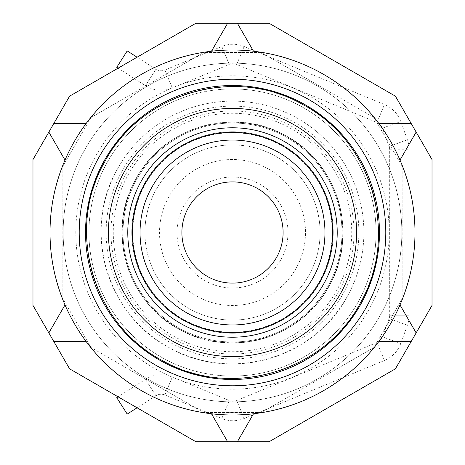 <?xml version="1.0" encoding="UTF-8"?>
<svg xmlns="http://www.w3.org/2000/svg" width="465" height="465" viewBox="0 0 465 465"><rect width="100%" height="100%" fill="white"/><g stroke="black" fill="none" stroke-linecap="round" stroke-linejoin="round"><path stroke-width="0.35" stroke-dasharray="2.33 1.74" d="M276.913 208.239A50.609 50.609 0 0 1 256.761 276.913A50.609 50.609 0 0 1 188.087 256.761A50.609 50.609 0 0 1 208.239 188.087A50.609 50.609 0 0 1 276.913 208.239M281.185 205.902A55.475 55.475 0 0 1 259.098 281.185A55.475 55.475 0 0 1 183.815 259.098A55.475 55.475 0 0 1 205.902 183.815A55.475 55.475 0 0 1 281.185 205.902M296.56 267.497A72.993 72.993 0 0 1 197.503 296.56A72.993 72.993 0 0 1 168.44 197.503A72.993 72.993 0 0 1 267.497 168.44A72.993 72.993 0 0 1 296.56 267.497M309.37 274.495A87.594 87.594 0 0 1 190.505 309.37A87.594 87.594 0 0 1 155.63 190.505A87.594 87.594 0 0 1 274.495 155.63A87.594 87.594 0 0 1 309.37 274.495A87.594 87.594 0 0 1 190.505 309.37A87.594 87.594 0 0 1 155.63 190.505A87.594 87.594 0 0 1 274.495 155.63A87.594 87.594 0 0 1 309.37 274.495M151.357 188.174A92.459 92.459 0 0 0 188.174 313.643A92.459 92.459 0 0 0 313.643 276.826A92.459 92.459 0 0 0 276.826 151.357A92.459 92.459 0 0 0 151.357 188.174M136.414 180.007A109.49 109.49 0 0 0 180.007 328.586A109.49 109.49 0 0 0 328.586 284.993A109.49 109.49 0 0 0 284.993 136.414A109.49 109.49 0 0 0 136.414 180.007A109.49 109.49 0 0 1 284.993 136.414A109.49 109.49 0 0 1 328.586 284.993A109.49 109.49 0 0 1 180.007 328.586A109.49 109.49 0 0 1 136.414 180.007M144.952 184.675A99.76 99.76 0 0 1 280.325 144.952A99.76 99.76 0 0 1 320.048 280.325A99.76 99.76 0 0 1 184.675 320.048A99.76 99.76 0 0 1 144.952 184.675A99.76 99.76 0 0 1 280.325 144.952A99.76 99.76 0 0 1 320.048 280.325A99.76 99.76 0 0 1 184.675 320.048A99.76 99.76 0 0 1 144.952 184.675M341.397 291.991A124.091 124.091 0 0 1 173.009 341.397A124.091 124.091 0 0 1 123.603 173.009A124.091 124.091 0 0 1 291.991 123.603A124.091 124.091 0 0 1 341.397 291.991M104.381 162.512A145.987 145.987 0 0 1 302.488 104.381A145.987 145.987 0 0 1 360.619 302.488A145.987 145.987 0 0 1 162.512 360.619A145.987 145.987 0 0 1 104.381 162.512M48.848 132.089L65.007 160.07A182.483 182.483 0 0 1 86.025 123.661L53.719 123.661M86.025 123.661A182.483 182.483 0 0 1 399.993 304.93A182.483 182.483 0 0 1 65.007 304.93L48.848 332.911M65.007 304.93A182.483 182.483 0 0 1 65.007 160.07M32.98 159.576L69.587 96.174L195.899 23.25L269.101 23.25L395.413 96.174L432.02 159.576L432.02 305.424L395.413 368.826L269.101 441.75L195.899 441.75L69.587 368.826L32.98 305.424L32.98 159.576M227.635 23.25L211.482 51.231M402.818 167.4L402.818 297.6L374.04 347.448L261.278 412.554L203.722 412.554L90.96 347.448L62.182 297.6L62.182 167.4L90.96 117.552L203.722 52.446L261.278 52.446L374.04 117.552L402.818 167.4L402.818 297.6L374.04 347.448L261.278 412.554L203.722 412.554L90.96 347.448L62.182 297.6L62.182 167.4L90.96 117.552L203.722 52.446L261.278 52.446L374.04 117.552L402.818 167.4M211.482 413.769L227.635 441.75M53.719 341.339L86.025 341.339M237.365 441.75L253.518 413.769M378.975 341.339L411.281 341.339M416.152 332.911L399.993 304.93M411.281 123.661L378.975 123.661M253.518 51.231L237.365 23.25M399.993 160.07L416.152 132.089M97.976 159.013A153.287 153.287 0 0 1 305.987 97.976A153.287 153.287 0 0 1 367.025 305.987A153.287 153.287 0 0 1 159.013 367.025A153.287 153.287 0 0 1 97.976 159.013M157.379 370.012A156.693 156.693 0 0 1 94.988 157.379A156.693 156.693 0 0 1 307.621 94.988A156.693 156.693 0 0 1 370.012 307.621A156.693 156.693 0 0 1 157.379 370.012A156.693 156.693 0 0 1 94.988 157.379A156.693 156.693 0 0 1 307.621 94.988A156.693 156.693 0 0 1 370.012 307.621A156.693 156.693 0 0 1 157.379 370.012M179.752 84.95L229.268 64.478L221.828 46.488L229.268 64.478A9.73 9.73 0 0 1 236.702 64.478L377.01 122.487L384.445 104.497L377.01 122.487A9.73 9.73 0 0 1 382.439 128.154L389.095 146.446L407.387 139.785L389.095 146.446A9.73 9.73 0 0 1 389.682 149.771L389.682 315.229L409.148 315.229L389.682 315.229A9.73 9.73 0 0 1 389.095 318.554L382.439 336.846L400.725 343.501L382.439 336.846A9.73 9.73 0 0 1 377.01 342.513L236.702 400.522L244.142 418.512L236.702 400.522A9.73 9.73 0 0 1 229.268 400.522L179.752 380.05M118.075 68.181L145.469 85.653A29.196 29.196 0 0 0 169.539 89.013L172.259 87.85L164.889 70.035L221.828 46.488A29.196 29.196 0 0 1 244.142 46.488L384.445 104.497A29.196 29.196 0 0 1 400.725 121.499L407.387 139.785A29.196 29.196 0 0 1 409.148 149.771L409.148 315.229A29.196 29.196 0 0 1 407.387 325.215L400.725 343.501A29.196 29.196 0 0 1 384.445 360.503L244.142 418.512A29.196 29.196 0 0 1 221.828 418.512L164.889 394.965A9.73 9.73 0 0 0 155.938 395.756L137.076 407.788M169.539 89.013L172.259 87.85L164.889 70.035A9.73 9.73 0 0 1 155.938 69.244L145.469 85.653L155.938 69.244L137.076 57.212M169.539 375.987L172.259 377.15L168.603 385.985L172.259 377.15L169.539 375.987A29.196 29.196 0 0 0 145.469 379.347L118.075 396.819M103.526 162.041A146.963 146.963 0 0 1 302.959 103.526A146.963 146.963 0 0 1 361.474 302.959A146.963 146.963 0 0 1 162.041 361.474A146.963 146.963 0 0 1 103.526 162.041M381.114 313.689A169.347 169.347 0 0 1 151.311 381.114A169.347 169.347 0 0 1 83.886 151.311A169.347 169.347 0 0 1 313.689 83.886A169.347 169.347 0 0 1 381.114 313.689A169.347 169.347 0 0 1 151.311 381.114A169.347 169.347 0 0 1 83.886 151.311A169.347 169.347 0 0 1 313.689 83.886A169.347 169.347 0 0 1 381.114 313.689M117.197 169.51A131.392 131.392 0 0 1 295.49 117.197A131.392 131.392 0 0 1 347.803 295.49A131.392 131.392 0 0 1 169.51 347.803A131.392 131.392 0 0 1 117.197 169.51A131.392 131.392 0 0 1 295.49 117.197A131.392 131.392 0 0 1 347.803 295.49C315.735 357.974 230.256 383.055 169.51 347.803C107.026 315.735 81.945 230.256 117.197 169.51M116.75 67.332L127.218 50.923M116.75 397.668L127.218 414.077M358.48 301.326A143.557 143.557 0 0 1 163.674 358.48A143.557 143.557 0 0 1 106.52 163.674A143.557 143.557 0 0 1 301.326 106.52A143.557 143.557 0 0 1 358.48 301.326A143.557 143.557 0 0 1 163.674 358.48A143.557 143.557 0 0 1 106.52 163.674A143.557 143.557 0 0 1 301.326 106.52A143.557 143.557 0 0 1 358.48 301.326M329.441 285.458A110.467 110.467 0 0 1 179.542 329.441A110.467 110.467 0 0 1 135.559 179.542A110.467 110.467 0 0 1 285.458 135.559A110.467 110.467 0 0 1 329.441 285.458C302.477 337.991 230.611 359.073 179.542 329.441C127.009 302.477 105.927 230.611 135.559 179.542C162.523 127.009 234.389 105.927 285.458 135.559C337.991 162.523 359.073 234.389 329.441 285.458M127.869 175.34A119.226 119.226 0 0 1 289.66 127.869A119.226 119.226 0 0 1 337.131 289.66A119.226 119.226 0 0 1 175.34 337.131A119.226 119.226 0 0 1 127.869 175.34M135.716 179.63A110.286 110.286 0 0 1 285.37 135.716A110.286 110.286 0 0 1 329.284 285.37A110.286 110.286 0 0 1 179.63 329.284A110.286 110.286 0 0 1 135.716 179.63M144.098 184.204A100.731 100.731 0 0 0 184.204 320.902A100.731 100.731 0 0 0 320.902 280.796A100.731 100.731 0 0 0 280.796 144.098A100.731 100.731 0 0 0 144.098 184.204A100.731 100.731 0 0 0 184.204 320.902A100.731 100.731 0 0 0 320.902 280.796A100.731 100.731 0 0 0 280.796 144.098A100.731 100.731 0 0 0 144.098 184.204M164.889 394.965L168.603 385.985L164.889 394.965M155.938 395.756L145.469 379.347L155.938 395.756M221.828 418.512L229.268 400.522L221.828 418.512M236.702 64.478L244.142 46.488L236.702 64.478M384.445 360.503L377.01 342.513L384.445 360.503M121.592 171.911A126.381 126.381 0 0 1 293.09 121.592A126.381 126.381 0 0 1 343.408 293.09A126.381 126.381 0 0 1 171.911 343.408A126.381 126.381 0 0 1 121.592 171.911M382.439 128.154L400.725 121.499L382.439 128.154M125.858 174.241A121.516 121.516 0 0 1 290.759 125.858A121.516 121.516 0 0 1 339.142 290.759A121.516 121.516 0 0 1 174.241 339.142A121.516 121.516 0 0 1 125.858 174.241M407.387 325.215L389.095 318.554L407.387 325.215M389.682 149.771L409.148 149.771L389.682 149.771"/><path stroke-width="0.7" d="M276.913 256.761A50.609 50.609 0 0 0 232.5 181.891A50.609 50.609 0 0 0 188.087 256.761A50.609 50.609 0 0 0 276.913 256.761M313.643 276.826A92.459 92.459 0 0 1 188.174 313.643A92.459 92.459 0 0 1 151.357 188.174A92.459 92.459 0 0 1 276.826 151.357A92.459 92.459 0 0 1 313.643 276.826M341.397 291.991A124.091 124.091 0 0 1 173.009 341.397A124.091 124.091 0 0 1 123.603 173.009A124.091 124.091 0 0 1 291.991 123.603A124.091 124.091 0 0 1 341.397 291.991M360.619 302.488C324.983 371.913 230.006 399.784 162.512 360.619C93.087 324.983 65.216 230.006 104.381 162.512C140.017 93.087 234.994 65.216 302.488 104.381C371.913 140.017 399.784 234.994 360.619 302.488M32.98 159.576L69.587 96.174L195.899 23.25L269.101 23.25L395.413 96.174L416.152 132.089L432.02 159.576L432.02 305.424L395.413 368.826L269.101 441.75L195.899 441.75L69.587 368.826L48.848 332.911L32.98 305.424L32.98 159.576M65.007 160.07L48.848 132.089M65.007 304.93L48.848 332.911M392.646 319.99A182.483 182.483 0 0 1 145.01 392.646A182.483 182.483 0 0 1 72.354 145.01A182.483 182.483 0 0 1 319.99 72.354A182.483 182.483 0 0 1 392.646 319.99M86.025 123.661L53.719 123.661M86.025 341.339L53.719 341.339M211.482 413.769L227.635 441.75M253.518 413.769L237.365 441.75M378.975 341.339L411.281 341.339M399.993 304.93L416.152 332.911M97.976 159.013A153.287 153.287 0 0 1 305.987 97.976A153.287 153.287 0 0 1 367.025 305.987A153.287 153.287 0 0 1 159.013 367.025A153.287 153.287 0 0 1 97.976 159.013M211.482 51.231L227.635 23.25M399.993 160.07L416.152 132.089M378.975 123.661L411.281 123.661M253.518 51.231L237.365 23.25M103.526 162.041A146.963 146.963 0 0 1 302.959 103.526A146.963 146.963 0 0 1 361.474 302.959A146.963 146.963 0 0 1 162.041 361.474A146.963 146.963 0 0 1 103.526 162.041M137.076 57.212L127.218 50.923L116.75 67.332L118.075 68.181M118.075 396.819L116.75 397.668L127.218 414.077L137.076 407.788M144.609 184.483A100.149 100.149 0 0 0 184.483 320.391A100.149 100.149 0 0 0 320.391 280.517A100.149 100.149 0 0 0 280.517 144.609A100.149 100.149 0 0 0 144.609 184.483M324.401 282.708A104.724 104.724 0 0 1 182.292 324.401A104.724 104.724 0 0 1 140.599 182.292A104.724 104.724 0 0 1 282.708 140.599A104.724 104.724 0 0 1 324.401 282.708"/></g></svg>
